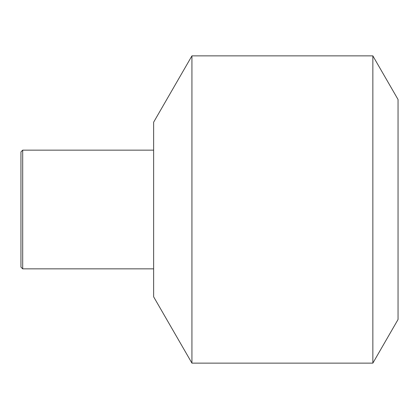 <?xml version="1.0" encoding="UTF-8"?>
<svg xmlns="http://www.w3.org/2000/svg" width="419" height="419" viewBox="0 0 419 419"><rect width="100%" height="100%" fill="white"/><g stroke="black" fill="none" stroke-linecap="round" stroke-linejoin="round"><path stroke-width="0.63" d="M372.852 363.132L372.852 55.868L398.05 99.513L398.05 319.488L372.852 363.132L191.933 363.132L153.632 296.793L153.632 122.207L191.933 55.868L191.933 363.132M372.852 55.868L191.933 55.868M153.632 150.143L22.694 150.143L20.95 151.888L20.95 267.113L22.694 268.857L22.694 150.143M153.632 268.857L22.694 268.857"/></g></svg>
